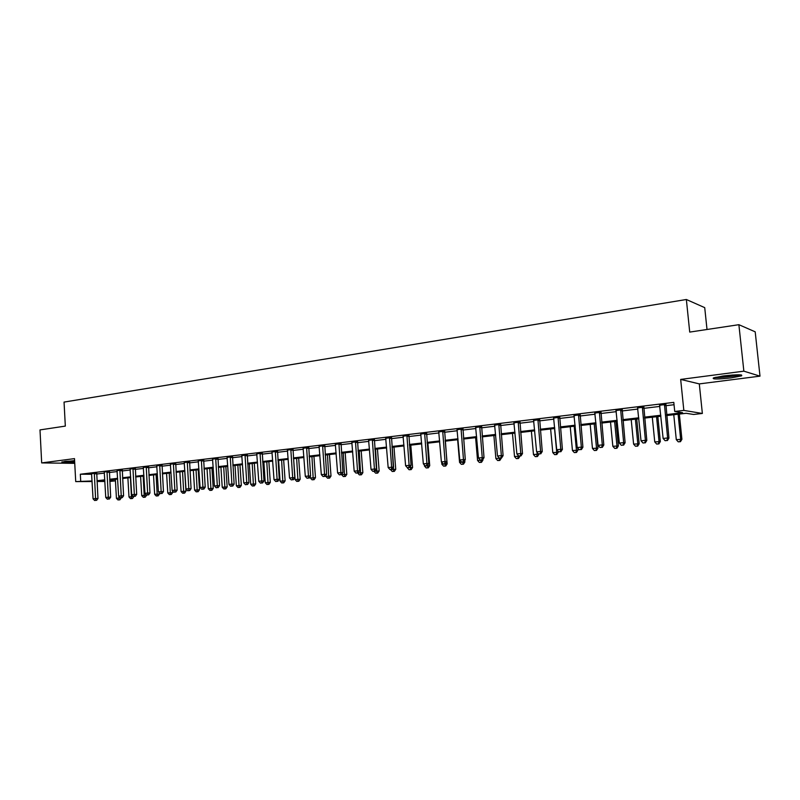 <?xml version="1.0" encoding="UTF-8"?>
<svg xmlns="http://www.w3.org/2000/svg" width="800" height="800" viewBox="0 0 800 800"><rect width="100%" height="100%" fill="white"/><g stroke="black" fill="none" stroke-linecap="round" stroke-linejoin="round"><path stroke-width="1.2" d="M74.6 460.63L61.81 461.98C61.86 462.6 66.15 462.64 74.67 462.1M731 377.9L741.52 375.87C743.11 374.43 737.2 374.43 723.77 375.89L713.42 377.91C711.9 379.34 717.76 379.34 731 377.9M115.22 479.35L115.3 480.88L109.8 481.44M707.01 329.49L704.72 307.64L686.36 299.5L64.05 402.09L65.32 426.1L40 429.91L41.68 462.91L74.74 463.35M686.36 299.5L689.72 332.09L738.88 324.69L755.2 331.83L760 376.15L743.86 371.17L680.67 379.42L683.83 410.4L702.36 413.46L693.6 414.47L686.16 413.29L666.67 415.54M680.67 379.42L699.3 383.9L760 376.15M699.3 383.9L702.36 413.46M738.88 324.69L743.86 371.17M666.58 414.58L682.59 412.72L674.72 411.47L673.8 402.38L80.33 474.23L91.72 474.26M96.62 474.03L104.39 473.1M109.3 472.51L117.23 471.56M122.16 470.97L130.27 469.99M135.22 469.4L143.5 468.4M148.48 467.81L156.93 466.79M161.93 466.19L170.57 465.16M175.59 464.55L184.41 463.49M189.46 462.89L198.47 461.81M203.55 461.2L212.75 460.09M217.86 459.48L227.26 458.35M232.39 457.73L241.99 456.58M247.15 455.96L256.97 454.78M262.14 454.16L272.18 452.96M277.38 452.33L287.64 451.1M292.87 450.47L303.35 449.21M308.61 448.58L319.33 447.3M324.61 446.66L335.57 445.35M340.87 444.71L352.08 443.37M357.41 442.73L368.87 441.35M374.23 440.71L385.96 439.3M391.34 438.65L403.33 437.21M408.74 436.56L421.01 435.09M426.45 434.44L439 432.93M444.46 432.28L457.3 430.73M462.79 430.07L475.93 428.5M481.45 427.83L494.9 426.22M500.45 425.55L514.22 423.9M519.79 423.23L533.89 421.54M539.49 420.87L553.92 419.14M559.55 418.46L574.33 416.69M579.98 416.01L595.12 414.19M600.8 413.51L616.31 411.65M622.02 410.96L637.9 409.05M643.64 408.37L659.92 406.41M665.68 405.72L674.04 404.72M665.78 404.5L659.73 405.23M643.74 407.16L637.72 407.89M622.12 409.77L616.12 410.49M600.9 412.32L594.94 413.04M580.08 414.83L574.15 415.55M559.64 417.3L553.75 418.01M539.58 419.72L533.72 420.42M519.88 422.09L514.05 422.8M500.54 424.42L494.74 425.12M481.55 426.71L475.78 427.41M462.88 428.96L457.15 429.66M444.55 431.18L438.85 431.86M426.54 433.35L420.86 434.03M408.83 435.48L403.19 436.16M391.43 437.58L385.82 438.26M374.32 439.64L368.74 440.32M357.5 441.67L351.95 442.34M340.96 443.67L335.44 444.33M324.69 445.63L319.2 446.29M308.69 447.56L303.23 448.21M292.95 449.45L287.5 450.06M277.46 451.32L272.06 451.97M262.23 453.16L256.84 453.79M247.23 454.97L241.87 455.59M232.47 456.75L227.14 457.36M217.93 458.5L212.63 459.1M203.63 460.22L198.35 460.81M189.54 461.92L184.29 462.5M175.67 463.59L170.45 464.17M162.01 465.24L156.81 465.81M148.55 466.86L143.38 467.42M135.3 468.46L130.15 469.01M122.24 470.04L117.12 470.58M109.37 471.59L104.2 471.91M96.69 473.12L91.62 473.64M92.11 481.52L75.72 481.6L74.49 458.62L41.68 462.91M75.72 481.6L92.08 480.97M80.33 474.23L80.7 481.01M674.72 411.47L683.83 410.4M104.86 481.46L97.03 481.5M104.81 480.56L101.57 480.93L104.83 480.92M109.77 480.9L115.3 480.88M660.9 416.21L644.6 418.09M638.86 418.76L622.95 420.6M617.24 421.26L601.71 423.06M596.02 423.72L580.87 425.47M575.21 426.12L560.41 427.84M554.78 428.49L540.33 430.16M534.72 430.81L520.61 432.44M515.03 433.09L501.25 434.68M495.69 435.32L482.23 436.88M476.71 437.52L463.55 439.04M458.05 439.68L445.2 441.17M439.73 441.8L427.16 443.25M421.72 443.88L409.44 445.31M404.02 445.93L392.02 447.32M386.63 447.94L374.9 449.3M369.53 449.92L358.06 451.25M352.72 451.87L341.51 453.17M336.19 453.78L325.22 455.05M319.94 455.66L309.21 456.9M303.95 457.51L293.45 458.73M288.22 459.33L277.95 460.52M272.74 461.12L262.7 462.29M257.52 462.89L247.69 464.02M242.53 464.62L232.91 465.73M227.78 466.33L218.37 467.42M213.26 468.01L204.05 469.07M198.97 469.66L189.95 470.7M184.9 471.29L176.07 472.31M171.04 472.89L162.4 473.89M157.39 474.47L148.93 475.45M143.95 476.03L135.66 476.99M130.71 477.56L122.6 478.5M117.66 479.07L109.72 479.99M96.99 480.73L104.77 479.83M109.68 479.26L117.62 478.33M122.55 477.76L130.66 476.82M135.62 476.24L143.9 475.28M148.89 474.7L157.34 473.72M162.35 473.14L170.99 472.13M176.02 471.55L184.85 470.52M189.9 469.94L198.92 468.89M204 468.3L213.21 467.23M218.32 466.64L227.73 465.54M232.86 464.95L242.48 463.83M247.63 463.23L257.46 462.09M262.64 461.49L272.69 460.32M277.9 459.72L288.16 458.53M293.4 457.92L303.89 456.7M309.15 456.09L319.88 454.84M325.16 454.23L336.13 452.95M341.44 452.34L352.66 451.04M358 450.42L369.47 449.08M374.83 448.46L386.57 447.1M391.96 446.47L403.96 445.08M409.37 444.45L421.65 443.02M427.09 442.39L439.65 440.93M445.13 440.3L457.98 438.8M463.48 438.17L476.63 436.64M482.15 436L495.62 434.43M501.17 433.79L514.95 432.19M520.53 431.54L534.64 429.9M540.25 429.25L554.69 427.57M560.33 426.92L575.12 425.2M580.78 424.54L595.93 422.78M601.62 422.12L617.15 420.32M622.86 419.65L638.77 417.81M644.51 417.14L660.81 415.25M322.61 445.54L324.56 474.31L321.32 474.65L319.06 446.31M664.44 404.27L667.6 437.98L663.13 438.46L659.54 404.86M665.9 404.09L668.95 438.11L667.6 437.98L666.9 440.51L665.11 440.7L666.9 440.51M667.44 440.55L668.95 438.11M663.13 438.46L665.11 440.7M673.77 414.72L676.29 439.65L681.91 439.31L679.35 414.07M679.95 441.64L678.21 441.82L680.46 441.69L679.95 441.64L680.65 439.2L678.11 414.22M678.21 441.82L676.29 439.65M681.91 439.31L680.46 441.69M642.33 406.94L645.41 440.33L641.03 440.8L637.53 407.52M643.86 406.75L646.81 440.45L645.41 440.33L644.75 442.83L642.99 443.01L644.75 442.83M645.31 442.87L646.81 440.45M641.03 440.8L642.99 443.01M620.65 409.56L623.65 442.64L619.35 443.09L615.95 410.12M622.23 409.37L625.11 442.75L623.65 442.64L623.02 445.11L621.3 445.29L623.02 445.11M623.6 445.15L625.11 442.75M619.35 443.09L621.3 445.29M599.39 412.12L602.3 444.9L598.08 445.35L594.77 412.68M601.01 411.93L603.81 445L602.3 444.9L601.7 447.34L600.01 447.52L601.7 447.34M602.31 447.38L603.81 445M598.08 445.35L600.01 447.52M652.29 417.2L654.75 441.91L660.34 441.57L657.84 416.56M658.36 443.88L656.65 444.06L658.89 443.92L658.36 443.88L659.02 441.46L656.55 416.71M656.65 444.06L654.75 441.91M660.34 441.57L658.89 443.92M631.21 419.64L633.6 444.13L639.17 443.79L636.73 419M637.17 446.08L635.49 446.25L637.72 446.12L637.17 446.08L637.8 443.69L635.39 419.16M635.49 446.25L633.6 444.13M639.17 443.79L637.72 446.12M610.51 422.04L612.84 446.3L618.38 445.96L616.01 421.4M616.37 448.24L614.72 448.41L616.94 448.27L616.37 448.24L616.96 445.87L614.62 421.56M614.72 448.41L612.84 446.3M618.38 445.96L616.94 448.27M578.51 414.64L581.35 447.12L577.21 447.56L573.98 415.19M580.19 414.44L582.91 447.21L581.35 447.12L580.79 449.54L579.13 449.71L580.79 449.54M581.41 449.57L582.91 447.21M577.21 447.56L579.13 449.71M590.19 424.39L592.46 448.44L597.98 448.1L595.66 423.76M595.94 450.36L594.33 450.52L596.53 450.39L595.94 450.36L596.51 448.01L594.22 423.92M594.33 450.52L592.46 448.44M597.98 448.1L596.53 450.39M714.66 377.51C719.84 377.89 735.02 376.29 740.11 374.81M738.87 374.78C734.77 376.12 720.06 377.68 715.85 377.22M721.84 376.16L732.74 375M74.61 460.96L65.56 461.31M64.57 461.43L74.62 461.06M558.03 417.12L560.79 449.29L556.72 449.72L553.58 417.65M559.75 416.91L562.4 449.38L560.79 449.29L560.26 451.69L558.63 451.86L560.26 451.69M560.9 451.72L562.4 449.38M556.72 449.72L558.63 451.86M570.23 426.7L572.45 450.53L577.94 450.2L577.75 448.16M575.89 452.44L574.3 452.6L576.49 452.47L575.89 452.44L576.42 450.12L574.2 426.24M574.3 452.6L572.45 450.53M577.94 450.2L576.49 452.47M537.92 419.54L540.61 451.43L536.62 451.85L533.56 420.07M539.69 419.33L542.26 451.51L540.61 451.43L540.11 453.8L538.51 453.97L540.11 453.8M540.77 453.83L542.26 451.51M536.62 451.85L538.51 453.97M550.63 428.97L552.79 452.59L558.25 452.26L558.17 451.34M556.19 454.48L554.63 454.64L556.81 454.51L556.19 454.48L556.7 452.18L554.53 428.52M554.63 454.64L552.79 452.59M558.25 452.26L556.81 454.51M518.18 421.93L520.79 453.53L516.88 453.94L513.89 422.45M519.99 421.71L522.49 453.6L520.79 453.53L520.32 455.87L518.76 456.04L520.32 455.87M521 455.9L522.49 453.6M516.88 453.94L518.76 456.04M531.38 431.2L533.48 454.62L538.89 453.98M536.84 456.49L535.31 456.65L537.48 456.51L536.84 456.49L537.16 452.46M535.31 456.65L533.48 454.62M538.92 454.28L537.48 456.51M498.8 424.27L501.34 455.59L497.49 456L494.59 424.78M500.65 424.05L503.08 455.65L501.34 455.59L500.9 457.91L499.36 458.07L500.9 457.91M501.59 457.93L503.08 455.65M497.49 456L499.36 458.07M512.47 433.38L514.52 456.6L519.9 456.01M517.83 458.46L516.33 458.62L518.49 458.48L517.83 458.46L518.21 455.43M516.33 458.62L514.52 456.6M519.92 456.27L518.49 458.48M479.76 426.57L482.24 457.61L478.46 458.01L475.62 427.07M481.65 426.34L484.02 457.67L482.24 457.61L481.82 459.91L480.31 460.07L481.82 459.91M482.53 459.93L484.02 457.67M478.46 458.01L480.31 460.07M493.88 435.53L495.88 458.56L501.24 457.97M499.15 460.4L497.67 460.55L499.83 460.42L499.15 460.4L499.57 458.08M497.67 460.55L495.88 458.56M501.26 458.22L499.83 460.42M461.06 428.82L463.47 459.6L459.76 459.99L457 429.32M462.98 428.59L465.29 459.65L463.47 459.6L463.08 461.87L461.6 462.03L463.08 461.87M463.81 461.89L465.29 459.65M459.76 459.99L461.6 462.03M475.61 437.65L477.56 460.47L482.91 460.14L482.85 459.44M480.8 462.3L479.34 462.45L481.49 462.32L480.8 462.3L481.19 460.07M479.34 462.45L477.56 460.47M482.91 460.14L481.49 462.32M442.69 431.04L445.04 461.55L441.39 461.94L438.7 431.52M444.65 430.81L446.89 461.6L445.04 461.55L444.67 463.8L443.21 463.96L444.67 463.8M445.42 463.82L446.89 461.6M441.39 461.94L443.21 463.96M457.65 439.73L459.55 462.36L464.88 462.03L464.75 460.47M462.76 464.17L461.33 464.32L463.46 464.19L462.76 464.17L463.13 461.96M461.33 464.32L459.55 462.36M464.88 462.03L463.46 464.19M424.64 433.22L426.92 463.47L423.34 463.85L420.72 433.7M426.63 432.98L428.81 463.51L426.92 463.47L426.59 465.7L425.15 465.85L426.59 465.7M427.34 465.71L428.81 463.51M423.34 463.85L425.15 465.85M441.69 462.28L441.85 464.22L447.16 463.88L445.27 441.16M445.02 466.01L443.61 466.16L445.74 466.03L445.02 466.01L445.37 463.82M443.61 466.16L441.85 464.22M447.16 463.88L445.74 466.03M406.9 435.36L409.12 465.35L405.6 465.73L403.05 435.83M408.93 435.12L411.05 465.39L409.12 465.35L408.81 467.56L407.4 467.71L408.81 467.56M409.58 467.57L411.05 465.39M405.6 465.73L407.4 467.71M424.36 464.98L424.45 466.04L429.73 465.71L427.89 443.17M427.58 467.82L426.2 467.97L428.31 467.83L427.58 467.82L427.85 464.96M426.2 467.97L424.45 466.04M429.73 465.71L428.31 467.83M389.47 437.47L391.63 467.21L388.17 467.57L385.68 437.93M391.52 437.22L393.59 467.23L391.63 467.21L391.34 469.39L389.96 469.54L391.34 469.39M392.13 469.4L393.59 467.23M388.17 467.57L389.96 469.54M407.32 467.62L412.59 467.5L410.8 445.15M410.44 469.6L409.08 469.74L411.18 469.61L410.44 469.6L410.62 466.03M409.08 469.74L407.34 467.83M412.59 467.5L411.18 469.61M372.33 439.54L374.43 469.03L371.03 469.39L368.6 439.99M374.41 439.29L376.42 469.05L374.43 469.03L374.17 471.19L372.81 471.34L374.17 471.19M374.96 471.2L376.42 469.05M371.03 469.39L372.81 471.34M390.5 469.55L395.74 469.27L393.99 447.09M393.57 471.35L392.23 471.49L394.33 471.36L393.57 471.35L392.13 447.31M392.23 471.49L390.51 469.6M395.74 469.27L394.33 471.36M355.48 441.57L357.53 470.82L354.18 471.17L351.81 442.02M357.59 441.32L359.55 470.84L357.53 470.82L357.28 472.96L355.95 473.1L357.28 472.96M358.09 472.97L359.55 470.84M354.18 471.17L355.95 473.1M373.95 471.31L379.16 471L377.45 449.01M376.99 473.07L375.67 473.21L377.75 473.08L376.99 473.07L375.56 449.23M375.67 473.21L373.96 471.33M379.16 471L377.75 473.08M338.91 443.57L340.91 472.58L337.61 472.93L335.31 444.01M341.05 443.32L342.95 472.59L340.91 472.58L340.68 474.7L339.37 474.84L340.68 474.7M341.5 474.71L342.95 472.59M337.61 472.93L339.37 474.84M357.67 473.01L362.85 472.71L361.19 450.89M360.67 474.77L359.37 474.9L361.45 474.77L360.67 474.77L359.27 451.11M359.37 474.9L357.67 473.04M362.85 472.71L361.45 474.77M324.78 445.29L326.64 474.32L324.56 474.31L324.36 476.42L323.06 476.55L324.36 476.42M325.19 476.42L326.64 474.32M321.32 474.65L323.06 476.55M341.63 474.52L346.8 474.39L345.18 452.74M344.61 476.43L343.34 476.56L345.4 476.43L344.61 476.43L343.23 452.97M343.34 476.56L341.65 474.71M346.8 474.39L345.4 476.43M306.59 447.48L308.48 476.01L305.3 476.35L303.1 447.9M308.77 447.23L310.58 476.02L308.48 476.01L308.3 478.1L307.03 478.23L308.3 478.1M309.14 478.1L310.58 476.02M305.3 476.35L307.03 478.23M325.82 475.5L325.88 476.37L331.01 476.04L329.43 454.56M328.82 478.07L327.57 478.2L329.62 478.07L328.82 478.07L327.46 454.79M327.57 478.2L325.88 476.37M331.01 476.04L329.62 478.07M290.82 449.38L292.67 477.69L289.53 478.02L287.39 449.79M293.03 449.14L294.79 477.69L292.67 477.69L292.5 479.75L291.25 479.89L292.5 479.75M293.36 479.75L294.79 477.69M289.53 478.02L291.25 479.89M310.26 476.48L310.37 477.99L315.47 477.67L313.93 456.36M313.27 479.68L312.04 479.81L314.08 479.68L313.27 479.68L311.93 456.59M312.04 479.81L310.37 477.99M315.47 477.67L314.08 479.68M275.31 451.25L277.11 479.33L274.02 479.66L271.94 451.66M277.54 451.02L279.26 479.33L277.11 479.33L276.96 481.38L275.73 481.51L276.96 481.38M277.83 481.38L279.26 479.33M274.02 479.66L275.73 481.51M293.62 458.71L295.1 479.59L300.18 479.27L298.67 458.12M297.97 481.27L296.76 481.4L298.79 481.26L297.97 481.27L296.65 458.36M296.76 481.4L295.1 479.59M300.18 479.27L298.79 481.26M260.05 453.1L261.8 480.96L258.76 481.28L256.73 453.5M262.3 452.87L263.97 480.95L261.8 480.96L261.67 482.99L260.46 483.11L261.67 482.99M262.54 482.98L263.97 480.95M258.76 481.28L260.46 483.11M278.62 460.44L280.07 481.17L285.12 480.84L283.65 459.86M282.91 482.83L281.72 482.96L283.74 482.83L282.91 482.83L281.61 460.1M281.72 482.96L280.07 481.17M285.12 480.84L283.74 482.83M245.03 454.91L246.73 482.55L243.75 482.87L241.76 455.3M247.3 454.68L248.93 482.54L246.73 482.55L246.63 484.56L245.43 484.69L246.63 484.56M247.51 484.56L248.93 482.54M243.75 482.87L245.43 484.69M263.86 462.15L265.27 482.72L270.3 482.39L268.86 461.57M268.08 484.37L266.91 484.49L268.92 484.36L268.08 484.37L266.8 461.81M266.91 484.49L265.27 482.72M270.3 482.39L268.92 484.36M230.25 456.69L231.9 484.12L228.97 484.43L227.03 457.08M232.53 456.47L234.12 484.1L231.9 484.12L231.82 486.12L230.64 486.24L231.82 486.12M232.7 486.11L234.12 484.1M228.97 484.43L230.64 486.24M249.32 463.83L250.7 484.24L255.7 483.92L254.3 463.26M253.48 485.88L252.32 486.01L254.33 485.88L253.48 485.88L252.21 463.5M252.32 486.01L250.7 484.24M255.7 483.92L254.33 485.88M215.7 458.45L217.31 485.67L214.42 485.97L212.53 458.83M218 458.23L219.55 485.64L217.31 485.67L217.24 487.64L216.08 487.77L217.24 487.64M218.13 487.63L219.55 485.64M214.42 485.97L216.08 487.77M235.01 465.49L236.35 485.75L241.33 485.43L239.96 464.92M239.11 487.38L237.96 487.49L239.96 487.37L239.11 487.38L237.85 465.16M237.96 487.49L236.35 485.75M241.33 485.43L239.96 487.37M201.37 460.18L202.94 487.19L200.1 487.49L198.25 460.56M203.69 459.97L205.2 487.16L202.94 487.19L202.89 489.15L201.75 489.27L202.89 489.15M203.79 489.14L205.2 487.16M200.1 487.49L201.75 489.27M220.91 467.12L222.22 487.23L227.17 486.91L225.84 466.55M224.95 488.85L223.82 488.96L225.81 488.83L224.95 488.85L223.71 466.8M223.82 488.96L222.22 487.23M227.17 486.91L225.81 488.83M187.27 461.88L188.8 488.69L185.99 488.98L184.2 462.25M189.6 461.67L191.08 488.66L188.8 488.69L188.76 490.63L187.64 490.75L188.76 490.63M189.67 490.62L191.08 488.66M185.99 488.98L187.64 490.75M207.02 468.73L208.3 488.69L213.23 488.37L211.93 468.16M211 490.29L209.89 490.41L211.87 490.28L211 490.29L209.78 468.41M209.89 490.41L208.3 488.69M213.23 488.37L211.87 490.28M173.38 463.56L174.87 490.16L172.11 490.45L170.35 463.93M175.73 463.35L177.16 490.13L174.87 490.16L174.84 492.09L173.74 492.2L174.84 492.09M175.76 492.07L177.16 490.13M172.11 490.45L173.74 492.2M193.34 470.31L194.59 490.12L199.5 489.8L198.23 469.75M197.26 491.72L196.17 491.83L198.14 491.7L197.26 491.72L196.06 470M196.17 491.83L194.59 490.12M199.5 489.8L198.14 491.7M159.7 465.21L161.15 491.61L158.43 491.9L156.72 465.57M162.07 465.01L163.46 491.58L161.15 491.61L161.14 493.53L160.05 493.64L161.14 493.53M162.07 493.51L163.46 491.58M158.43 491.9L160.05 493.64M179.86 471.87L181.08 491.54L185.96 491.22L184.73 471.31M183.73 493.12L182.66 493.23L184.61 493.11L183.73 493.12L182.54 471.56M182.66 493.23L181.08 491.54M185.96 491.22L184.61 493.11M146.23 466.84L147.64 493.04L144.96 493.33L143.29 467.19M148.61 466.64L149.97 493L147.64 493.04L147.65 494.94L146.58 495.05L147.65 494.94M148.58 494.92L149.97 493M144.96 493.33L146.58 495.05M166.58 473.41L167.77 492.93L172.63 492.62L172.53 490.9M170.4 494.5L169.34 494.61L171.28 494.49L170.4 494.5L169.23 473.1M169.34 494.61L167.77 492.93M172.63 492.62L171.28 494.49M132.96 468.44L134.34 494.45L131.7 494.73L130.07 468.79M135.35 468.24L136.68 494.41L134.34 494.45L134.35 496.33L133.3 496.44L134.35 496.33M135.29 496.31L136.68 494.41M131.7 494.73L133.3 496.44M153.5 474.92L154.65 494.31L159.49 493.99L159.43 492.97M157.26 495.87L156.21 495.98L158.15 495.85L157.26 495.87L156.1 474.62M156.21 495.98L154.65 494.31M159.49 493.99L158.15 495.85M119.88 470.02L121.23 495.84L118.63 496.12L117.04 470.36M122.29 469.82L123.58 495.8L121.23 495.84L121.26 497.71L120.22 497.82L121.26 497.71M122.2 497.69L123.58 495.8M118.63 496.12L120.22 497.82M140.6 476.41L141.73 495.66L146.53 495M144.31 497.21L143.28 497.32L145.2 497.19L144.31 497.21L143.17 476.12M143.28 497.32L141.73 495.66M146.55 495.35L145.2 497.19M107 471.57L108.31 497.21L105.75 497.48L104.26 472.08M109.42 471.38L110.68 497.16L108.31 497.21L108.35 499.06L107.33 499.17L108.35 499.06M109.3 499.04L110.68 497.16M105.75 497.48L107.33 499.17M127.89 477.88L128.99 496.99L133.77 496.43M131.54 498.54L130.53 498.64L132.45 498.51L131.54 498.54L130.42 477.59M130.53 498.64L128.99 496.99M133.78 496.68L132.45 498.51M94.31 473.11L95.58 498.56L93.06 498.82L91.55 473.44M96.74 472.91L97.97 498.51L95.58 498.56L95.64 500.39L94.63 500.5L95.64 500.39M96.59 500.37L97.97 498.51M93.06 498.82L94.63 500.5M115.36 479.33L116.43 498.31L121.19 497.79M118.96 499.84L117.96 499.94L119.87 499.82L118.96 499.84L118.83 496.34M117.96 499.94L116.43 498.31M121.2 498L119.87 499.82M664.37 404.51L665.72 404.74M664.31 405.19L665.66 405.42M642.27 407.17L643.67 407.39M642.21 407.85L643.61 408.07M620.59 409.79L622.05 410M620.53 410.46L621.99 410.67M599.32 412.35L600.83 412.56M599.26 413.02L600.77 413.22M578.45 414.87L580.01 415.06M578.39 415.53L579.95 415.72M557.97 417.34L559.58 417.53M557.91 418L559.52 418.18M537.86 419.77L539.52 419.94M537.8 420.42L539.46 420.59M518.12 422.15L519.82 422.31M518.07 422.79L519.77 422.96M498.74 424.49L500.48 424.64M498.68 425.13L500.43 425.28M479.7 426.79L481.49 426.93M479.65 427.42L481.43 427.56M461 429.04L462.83 429.18M460.95 429.67L462.77 429.8M442.63 431.26L444.49 431.39M442.58 431.88L444.44 432.01M424.58 433.44L426.48 433.56M424.53 434.05L426.42 434.17M406.85 435.58L408.78 435.69M406.79 436.18L408.72 436.3M389.41 437.68L391.37 437.79M389.36 438.28L391.32 438.39M372.27 439.75L374.27 439.85M372.22 440.34L374.21 440.45M355.43 441.78L357.45 441.88M355.37 442.37L357.39 442.47M338.86 443.78L340.91 443.87M338.8 444.37L340.86 444.46M322.56 445.74L324.64 445.83M322.51 446.33L324.59 446.41M306.54 447.68L308.64 447.76M306.49 448.26L308.59 448.33M290.77 449.58L292.9 449.65M290.72 450.15L292.85 450.22M275.26 451.45L277.42 451.52M275.21 452.02L277.37 452.09M260 453.29L262.18 453.35M259.95 453.86L262.13 453.92M244.98 455.1L247.18 455.16M244.93 455.66L247.13 455.72M230.2 456.89L232.42 456.94M230.15 457.44L232.37 457.49M215.65 458.64L217.89 458.69M215.6 459.19L217.84 459.24M201.32 460.37L203.58 460.41M201.28 460.92L203.53 460.96M187.22 462.07L189.5 462.11M187.17 462.61L189.45 462.65M173.33 463.75L175.63 463.78M173.28 464.29L175.58 464.32M159.65 465.4L161.97 465.43M159.61 465.93L161.92 465.96M146.18 467.02L148.51 467.05M146.14 467.55L148.46 467.58M132.91 468.62L135.26 468.64M132.87 469.15L135.21 469.17M119.84 470.2L122.2 470.22M119.79 470.72L122.15 470.74M106.96 471.75L109.33 471.77M106.91 472.27L109.29 472.28M94.27 473.29L96.65 473.29M94.22 473.8L96.61 473.81M741.52 375.87L741.42 374.93"/></g></svg>

